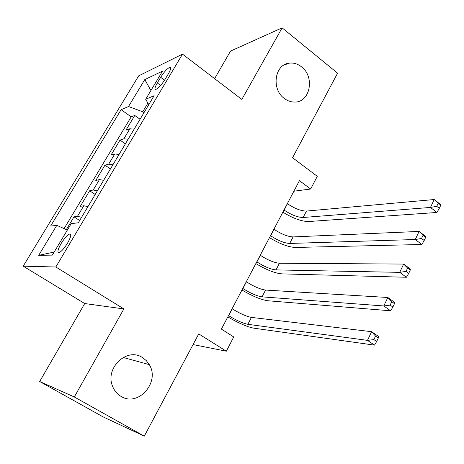 <?xml version="1.0" encoding="UTF-8"?>
<svg xmlns="http://www.w3.org/2000/svg" width="464" height="464" viewBox="0 0 464 464"><rect width="100%" height="100%" fill="white"/><g stroke="black" fill="none" stroke-linecap="round" stroke-linejoin="round"><path stroke-width="0.7" d="M142.402 357.512L146.276 360.592L149.28 364.623C160.341 381.959 138.342 407.363 121.098 396.424C117.23 394.156 114.417 390.839 112.653 386.466C104.557 368.254 126.945 346.968 142.402 357.512M301.519 66.845C315.184 76.856 310.097 102.718 294.443 102.057C290.818 102.057 287.419 100.839 284.241 98.409C271.121 89.105 274.665 64.374 289.182 63.156C293.573 62.611 297.685 63.835 301.519 66.845M67.553 243.124C70.946 237.011 71.618 233.989 69.565 234.053C67.228 235.132 64.432 238.276 61.178 243.478C57.739 249.609 57.072 252.648 59.166 252.59C61.503 251.488 64.299 248.333 67.553 243.124M39.678 381.512L103.037 416.858L144.292 436.143L74.31 396.975L123.876 308.931L55.825 266.986L23.2 266.179L84.715 303.543L39.678 381.512L74.31 396.975M55.825 266.986L182.503 54.143L138.69 75.835L23.2 266.179M182.503 54.143L241.837 99.418L282.124 27.857L230.538 51.092L214.617 78.648M282.124 27.857L337.589 73.179L292.564 157.719L317.277 176.314L310.665 189.022L299.425 180.67L221.403 329.104L233.734 336.957L226.333 351.196L198.743 333.894L144.292 436.143M134.171 129.137L129.845 128.772L125.935 130.181L134.769 115.443L140.076 119.236M128.157 139.217L123.853 138.788L119.996 140.093L125.39 143.857M119.996 140.093L111 155.104L114.782 153.955L119.057 154.483M103.652 180.299L99.435 179.609L95.787 180.49L104.951 165.201L110.432 168.937M87.957 206.613L83.793 205.749L80.289 206.352L89.622 190.779L95.201 194.474M160.672 77.302L157.296 82.946C154.895 87.139 154.384 89.303 155.765 89.442C158.288 88.462 161.368 85.132 165.01 79.448L168.438 73.701C170.775 69.594 171.286 67.466 169.957 67.321C167.423 68.283 164.331 71.607 160.672 77.302L164.558 80.185M147.906 103.107L142.726 111.772L128.511 106.534L121.121 109.672L50.617 226.084L56.794 225.353L38.698 255.333L52.339 255.107L71.189 223.636L78.306 222.79L154.135 95.671L145.673 99.261L148.787 104.632M128.511 106.534L144.774 79.599L162.522 71.131L145.673 99.261M134.769 115.443L131.19 116.847L64.102 228.601M81.594 217.28L77.459 216.346L74.008 216.833L66.352 229.599M89.622 190.779L93.212 190.008L97.411 190.768M104.951 165.201L108.675 164.157L112.932 164.749M143.991 112.682L142.726 111.772M193.059 344.572L226.333 351.196M293.886 191.209L310.665 189.022M131.19 116.847L121.121 109.672M74.008 216.833L79.68 220.493M56.794 225.353L67.35 230.045M150.91 90.521L144.774 79.599M38.698 255.333L54.166 252.062M123.876 308.931L84.715 303.543M284.009 209.995L284.125 210.082C291.322 214.913 297.656 217.384 303.125 217.494L430.476 207.437L434.223 199.526L440.614 204.578L440.8 205.169L438.231 203.139L436.734 206.318L439.309 208.342L440.8 205.169M287.344 203.655L287.454 203.737C294.634 208.58 300.962 211.027 306.443 211.074L434.223 199.526L438.231 203.139M436.734 206.318L430.476 207.437L436.902 212.471L308.699 221.531C301.559 221.485 292.952 218.358 282.866 212.17M436.902 212.471L439.309 208.342M270.518 235.66L270.634 235.747C277.936 240.555 284.293 243.124 289.693 243.455L415.274 239.523L419.108 231.432L425.633 236.42L425.714 237.237L423.093 235.236L421.561 238.484L424.189 240.485L425.714 237.237M273.911 229.204L274.027 229.286C281.306 234.1 287.657 236.646 293.074 236.918L419.108 231.432L423.093 235.236M421.561 238.484L415.274 239.523L421.834 244.499L295.359 247.457C288.306 247.103 279.682 243.832 269.48 237.638M421.834 244.499L424.189 240.485M256.778 261.806L256.894 261.887C264.306 266.667 270.674 269.34 276.005 269.903L399.724 272.356L403.645 264.074L410.304 268.998L410.28 270.054L407.607 268.076L406.035 271.399L408.72 273.377L410.28 270.054M260.234 255.223L260.35 255.304C267.734 260.089 274.102 262.74 279.45 263.245L403.645 264.074L407.607 268.076M406.035 271.399L399.724 272.356L406.412 277.263L281.77 273.864C274.81 273.197 266.174 269.764 255.85 263.569M406.412 277.263L408.72 273.377M242.776 288.434L242.898 288.515C250.415 293.265 256.807 296.044 262.061 296.85L383.803 305.962L387.817 297.488L394.615 302.342L394.481 303.636L391.755 301.687L390.149 305.092L392.886 307.04L394.481 303.636M246.303 281.729L246.419 281.81C253.912 286.566 260.298 289.321 265.57 290.07L387.817 297.488L391.755 301.687M390.149 305.092L383.803 305.962L390.636 310.799L267.919 300.765C261.064 299.773 252.41 296.183 241.959 289.988M390.636 310.799L392.886 307.04M228.514 315.566L228.636 315.648C236.269 320.363 242.672 323.251 247.851 324.313L367.505 340.367L371.618 331.69L378.554 336.47L378.311 338.024L375.521 336.104L373.874 339.59L376.669 341.504L378.311 338.024M232.104 308.734L232.226 308.815C239.83 313.542 246.227 316.402 251.43 317.399L371.618 331.69L375.521 336.104M373.874 339.59L367.505 340.367L374.483 345.129L253.814 328.176C247.057 326.853 238.392 323.089 227.818 316.9M374.483 345.129L376.669 341.504M123.853 138.788L129.845 128.772M77.459 216.346L83.793 205.749M93.212 190.008L99.435 179.609M108.675 164.157L114.782 153.955M160.677 85.44L157.296 82.946M287.454 203.737L284.125 210.082M306.443 211.074L303.125 217.494M274.027 229.286L270.634 235.747M293.074 236.918L289.693 243.455M260.35 255.304L256.894 261.887M279.45 263.245L276.005 269.903M246.419 281.81L242.898 288.515M265.57 290.07L262.061 296.85M232.226 308.815L228.636 315.648M251.43 317.399L247.851 324.313M149.28 364.623L123.157 357.46M70.754 234.807L69.565 234.053M170.671 67.86L169.957 67.321M289.182 63.156L283.516 65.291"/></g></svg>
